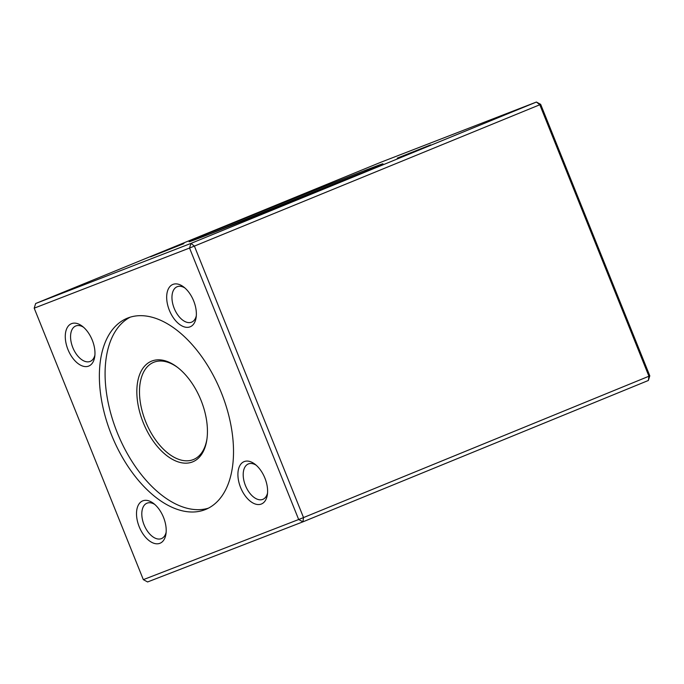 <?xml version="1.0" encoding="UTF-8"?>
<svg xmlns="http://www.w3.org/2000/svg" width="684" height="684" viewBox="0 0 684 684"><rect width="100%" height="100%" fill="white"/><g stroke="black" fill="none" stroke-linecap="round" stroke-linejoin="round"><path stroke-width="1.03" d="M230.576 224.241A104.455 0.932 158.1 0 1 331.09 183.774A104.455 0.932 158.1 0 1 382.954 163.827A104.455 0.932 158.1 0 1 314.854 192.153A104.455 0.932 158.1 0 1 206.542 235.305A104.455 0.932 158.1 0 1 189.117 241.743A104.455 0.932 158.1 0 1 230.576 224.241M397.25 158.124L430.629 144.888L397.25 158.124M251.917 217.589L285.296 204.354L251.917 217.589M150.523 256.842L183.902 243.607L150.523 256.842M295.856 197.368L329.235 184.133L295.856 197.368M540.668 104.353L536.41 102.044L381.065 162.168L35.654 303.516L190.998 243.384L536.41 102.044L539.804 104.755L194.393 246.095L303.525 517.574L648.936 376.234L539.804 104.755L540.668 104.353L649.8 375.832L648.346 380.484L302.935 521.832L147.59 581.956L143.332 579.647L298.677 519.515L189.545 248.036L34.2 308.168L143.332 579.647M169.375 310.322A22.88 13.022 67.7 0 1 168.862 287.998A22.88 13.022 67.7 0 1 183.611 286.921A22.88 13.022 67.7 0 1 196.12 317.487A22.88 13.022 67.7 0 1 184.689 327.012A22.88 13.022 67.7 0 1 169.375 310.322M240.606 487.521A22.88 13.022 67.7 0 1 240.101 465.197A22.88 13.022 67.7 0 1 254.85 464.12A22.88 13.022 67.7 0 1 267.358 494.686A22.88 13.022 67.7 0 1 255.919 504.211A22.88 13.022 67.7 0 1 240.606 487.521M139.211 526.765A22.88 13.022 67.7 0 1 138.698 504.45A22.88 13.022 67.7 0 1 153.455 503.364A22.88 13.022 67.7 0 1 165.956 533.93A22.88 13.022 67.7 0 1 154.524 543.464A22.88 13.022 67.7 0 1 139.211 526.765M67.972 349.567A22.88 13.022 67.7 0 1 67.468 327.243A22.88 13.022 67.7 0 1 82.217 326.165A22.88 13.022 67.7 0 1 94.725 356.732A22.88 13.022 67.7 0 1 83.294 366.256A22.88 13.022 67.7 0 1 67.972 349.567M204.978 509.708A103.335 58.815 -112.3 0 0 205.576 509.477A103.335 58.815 -112.3 0 0 220.881 391.564A103.335 58.815 -112.3 0 0 127.309 318.205A103.335 58.815 -112.3 0 0 111.791 435.597A103.335 58.815 -112.3 0 0 204.978 509.708M34.2 308.168L35.654 303.516M190.998 243.384L189.545 248.036L194.393 246.095L190.998 243.384M298.677 519.515L302.935 521.832L303.525 517.574L298.677 519.515M649.8 375.832L648.936 376.234L648.346 380.484M177.755 367.547A52.523 29.891 -112.3 0 0 153.686 362.315A52.523 29.891 -112.3 0 0 145.692 421.712A52.523 29.891 -112.3 0 0 193.469 459.528A52.523 29.891 -112.3 0 0 206.961 438.923M208.372 508.178A103.335 58.815 67.7 0 1 117.716 433.776A103.335 58.815 67.7 0 1 130.216 317.171M151.865 361.032A54.395 30.96 67.7 0 1 177.122 367.06A54.395 30.96 67.7 0 1 201.028 400.328A54.395 30.96 67.7 0 1 206.85 439.718A54.395 30.96 67.7 0 1 153.088 440.932A54.395 30.96 67.7 0 1 151.865 361.032M83.525 327.234A19.135 10.893 -112.3 0 0 75.736 325.986A19.135 10.893 -112.3 0 0 72.82 347.626A19.135 10.893 -112.3 0 0 90.228 361.4A19.135 10.893 -112.3 0 0 94.905 355.056M154.755 504.433A19.135 10.893 -112.3 0 0 146.966 503.193A19.135 10.893 -112.3 0 0 144.059 524.825A19.135 10.893 -112.3 0 0 161.458 538.607A19.135 10.893 -112.3 0 0 166.144 532.255M256.149 465.188A19.135 10.893 -112.3 0 0 248.36 463.94A19.135 10.893 -112.3 0 0 245.453 485.58A19.135 10.893 -112.3 0 0 262.853 499.354A19.135 10.893 -112.3 0 0 267.538 493.01M184.919 287.981A19.135 10.893 -112.3 0 0 177.13 286.741A19.135 10.893 -112.3 0 0 174.215 308.381A19.135 10.893 -112.3 0 0 191.623 322.155A19.135 10.893 -112.3 0 0 196.308 315.811M362.947 172.471A103.335 0.923 -21.9 0 0 209.543 234.142"/></g></svg>
